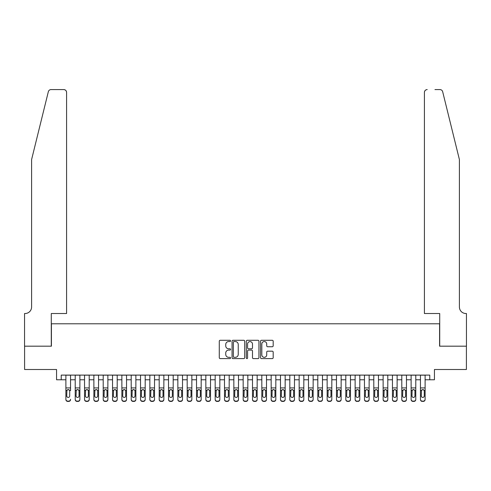 <?xml version="1.0" encoding="UTF-8"?>
<svg xmlns="http://www.w3.org/2000/svg" width="491" height="491" viewBox="0 0 491 491"><rect width="100%" height="100%" fill="white"/><g stroke="black" fill="none" stroke-linecap="round" stroke-linejoin="round"><path stroke-width="0.74" d="M230.574 340.926A0.638 0.638 0 0 0 229.929 340.288L220.201 340.288A0.914 0.914 0 0 0 219.281 341.202L219.281 357.687A0.914 0.914 0 0 0 220.201 358.602L229.929 358.602A0.638 0.638 0 0 0 230.574 357.964A0.638 0.638 0 0 0 229.929 357.319L228.671 357.319A2.934 2.934 0 0 1 225.737 354.392L225.737 353.017A2.934 2.934 0 0 1 228.671 350.083L229.929 350.083A0.638 0.638 0 0 0 230.574 349.445A0.638 0.638 0 0 0 229.929 348.8L228.671 348.8A2.934 2.934 0 0 1 225.737 345.873L225.737 344.498A2.934 2.934 0 0 1 228.671 341.564L229.929 341.564A0.638 0.638 0 0 0 230.574 340.926M272.266 346.744A0.914 0.914 0 0 0 273.18 345.824L273.18 341.202A0.914 0.914 0 0 0 272.266 340.288L261.457 340.288A0.914 0.914 0 0 0 260.543 341.202L260.543 357.687A0.914 0.914 0 0 0 261.457 358.602L272.266 358.602A0.914 0.914 0 0 0 273.18 357.687L273.18 352.102A0.914 0.914 0 0 0 272.266 351.182L267.644 351.182A0.914 0.914 0 0 0 266.723 352.102L266.723 354.87A2.449 2.449 0 0 1 264.275 357.319A2.449 2.449 0 0 1 261.826 354.87L261.826 344.019A2.449 2.449 0 0 1 264.275 341.564A2.449 2.449 0 0 1 266.723 344.019L266.723 345.824A0.914 0.914 0 0 0 267.644 346.744L272.266 346.744M61.222 379.77L61.222 375.106L429.778 375.106L429.778 379.77L434.443 379.77L434.443 369.502L466.401 369.502L466.401 346.18L439.58 346.18L439.58 323.784L51.42 323.784L51.42 346.18L24.599 346.18L24.599 369.502L56.557 369.502L56.557 379.77L65.886 379.77M244.696 341.202A0.914 0.914 0 0 0 243.781 340.288L232.973 340.288A0.914 0.914 0 0 0 232.059 341.202L232.059 357.687A0.914 0.914 0 0 0 232.973 358.602L243.781 358.602A0.914 0.914 0 0 0 244.696 357.687L244.696 341.202M247.219 340.288L258.027 340.288A0.914 0.914 0 0 1 258.941 341.202L258.941 357.687A0.914 0.914 0 0 1 258.027 358.602L253.399 358.602A0.914 0.914 0 0 1 252.484 357.687L252.484 350.997A0.914 0.914 0 0 0 251.57 350.083L248.501 350.083A0.914 0.914 0 0 0 247.581 350.997L247.581 357.964A0.638 0.638 0 0 1 246.942 358.602A0.638 0.638 0 0 1 246.304 357.964L246.304 341.202A0.914 0.914 0 0 1 247.219 340.288M70.551 379.77L75.215 379.77M79.88 379.77L84.544 379.77M89.209 379.77L93.879 379.77M98.544 379.77L103.208 379.77M107.873 379.77L112.537 379.77M117.202 379.77L121.866 379.77M126.537 379.77L131.201 379.77M135.866 379.77L140.53 379.77M145.195 379.77L149.859 379.77M154.524 379.77L159.194 379.77M163.859 379.77L168.523 379.77M173.188 379.77L177.852 379.77M182.517 379.77L187.181 379.77M191.846 379.77L196.517 379.77M201.181 379.77L205.846 379.77M210.51 379.77L215.175 379.77M219.839 379.77L224.504 379.77M229.174 379.77L233.839 379.77M238.503 379.77L243.168 379.77M247.832 379.77L252.497 379.77M257.161 379.77L261.826 379.77M266.496 379.77L271.161 379.77M275.825 379.77L280.49 379.77M285.154 379.77L289.819 379.77M294.483 379.77L299.154 379.77M303.819 379.77L308.483 379.77M313.148 379.77L317.812 379.77M322.477 379.77L327.141 379.77M331.812 379.77L336.476 379.77M341.141 379.77L345.805 379.77M350.47 379.77L355.134 379.77M359.799 379.77L364.463 379.77M369.134 379.77L373.798 379.77M378.463 379.77L383.127 379.77M387.792 379.77L392.456 379.77M397.121 379.77L401.791 379.77M406.456 379.77L411.12 379.77M415.785 379.77L420.449 379.77M425.114 379.77L429.778 379.77M233.98 341.564A0.638 0.638 0 0 0 233.342 342.209L233.342 356.681A0.638 0.638 0 0 0 233.98 357.319L235.312 357.319A2.934 2.934 0 0 0 238.239 354.392L238.239 344.498A2.934 2.934 0 0 0 235.312 341.564L233.98 341.564M252.484 344.062A2.449 2.449 0 0 0 250.036 341.613A2.449 2.449 0 0 0 247.581 344.062L247.581 347.886A0.914 0.914 0 0 0 248.501 348.8L251.57 348.8A0.914 0.914 0 0 0 252.484 347.886L252.484 344.062M65.886 390.627L65.886 399.269A1.866 1.854 -0 0 0 67.752 401.122L68.685 401.122A1.866 1.854 -0 0 0 70.551 399.269L70.551 399.564A1.866 1.854 180 0 1 68.685 401.417L68.685 401.122M70.551 390.627L70.551 375.106M69.71 395.936L69.71 391.026L69.71 395.936A1.491 1.479 180 0 1 68.218 397.422A1.491 1.479 180 0 0 69.71 395.936M66.727 396.231L66.727 395.936A1.491 1.479 180 0 0 68.218 397.422M67.439 389.744L66.727 390.91M68.998 389.744L68.218 389.523L69.544 390.339L69.71 391.026M65.886 375.106L65.886 399.564A1.866 1.854 180 0 0 67.752 401.417L68.685 401.417M65.886 390.339L66.893 390.339L66.727 395.936M66.893 390.339L68.218 389.523M48.333 91.713C49.045 90.178 49.045 90.178 48.333 91.713L31.596 159.563L31.596 306.992A6.53 6.53 0 0 1 25.066 313.522L24.55 313.522L24.55 346.18L51.285 346.18L51.285 313.522L66.586 313.522L66.586 92.382A2.799 2.799 0 0 0 63.787 89.583L51.052 89.583A2.799 2.799 0 0 0 48.333 91.713M56.042 89.583L63.787 89.583C65.475 89.761 66.408 90.694 66.586 92.382L66.586 313.522M31.596 306.992A6.53 6.53 0 0 1 25.066 313.522M454.273 138.763L442.667 91.713C441.955 90.178 441.955 90.178 442.667 91.713C441.955 90.178 441.955 90.178 442.667 91.713L459.404 159.563L459.404 306.992A6.53 6.53 0 0 0 465.934 313.522L466.45 313.522L466.45 346.18L439.715 346.18L439.715 313.522L424.414 313.522L424.414 92.382L424.414 313.522M434.958 89.583L439.948 89.583A2.799 2.799 0 0 1 442.667 91.713M427.213 89.583A2.799 2.799 0 0 0 424.414 92.382C424.592 90.694 425.525 89.761 427.213 89.583M459.404 306.992A6.53 6.53 0 0 0 465.934 313.522M75.215 390.627L75.215 399.269A1.866 1.854 0 0 0 77.081 401.122L78.014 401.122A1.866 1.854 0 0 0 79.88 399.269L79.88 399.564A1.866 1.854 180 0 1 78.014 401.417L78.014 401.122M79.039 395.936L79.039 391.026L79.039 395.936A1.491 1.479 180 0 1 77.547 397.422A1.491 1.479 180 0 0 79.039 395.936M76.056 396.231L76.056 395.936A1.491 1.479 180 0 0 77.547 397.422M76.768 389.744L76.056 390.91M78.327 389.744L77.547 389.523L78.873 390.339L79.039 391.026M84.544 390.627L84.544 399.269A1.866 1.854 0 0 0 86.41 401.122L87.343 401.122A1.866 1.854 0 0 0 89.209 399.269L89.209 399.564A1.866 1.854 180 0 1 87.343 401.417L87.343 401.122M88.374 395.936L88.374 391.026L88.374 395.936A1.491 1.479 180 0 1 86.876 397.422A1.491 1.479 180 0 0 88.374 395.936M85.385 396.231L85.385 395.936A1.491 1.479 180 0 0 86.876 397.422M86.097 389.744L85.385 390.91M87.656 389.744L86.876 389.523L88.208 390.339L88.374 391.026M93.879 390.627L93.879 399.269A1.866 1.854 0 0 0 95.745 401.122L96.678 401.122A1.866 1.854 0 0 0 98.544 399.269L98.544 399.564A1.866 1.854 180 0 1 96.678 401.417L96.678 401.122M97.703 395.936L97.703 391.026L97.703 395.936A1.491 1.479 180 0 1 96.211 397.422A1.491 1.479 180 0 0 97.703 395.936M94.714 396.231L94.714 395.936A1.491 1.479 180 0 0 96.211 397.422M95.432 389.744L94.714 390.91M96.991 389.744L96.211 389.523L97.537 390.339L97.703 391.026M103.208 390.627L103.208 399.269A1.866 1.854 0 0 0 105.074 401.122L106.007 401.122A1.866 1.854 0 0 0 107.873 399.269L107.873 399.564A1.866 1.854 180 0 1 106.007 401.417L106.007 401.122M107.032 395.936L107.032 391.026L107.032 395.936A1.491 1.479 180 0 1 105.54 397.422A1.491 1.479 180 0 0 107.032 395.936M104.049 396.231L104.049 395.936A1.491 1.479 180 0 0 105.54 397.422M104.761 389.744L104.049 390.91M106.32 389.744L105.54 389.523L106.866 390.339L107.032 391.026M79.88 375.106L79.88 399.564M75.215 375.106L75.215 399.564A1.866 1.854 180 0 0 77.081 401.417L78.014 401.417M75.215 390.339L76.222 390.339L76.056 395.936M76.222 390.339L77.547 389.523M89.209 375.106L89.209 399.564M84.544 375.106L84.544 399.564A1.866 1.854 180 0 0 86.41 401.417L87.343 401.417M84.544 390.339L85.551 390.339L85.385 395.936M85.551 390.339L86.876 389.523M98.544 375.106L98.544 399.564M93.879 375.106L93.879 399.564A1.866 1.854 180 0 0 95.745 401.417L96.678 401.417M93.879 390.339L94.88 390.339L94.714 395.936M94.88 390.339L96.211 389.523M107.873 375.106L107.873 399.564M103.208 375.106L103.208 399.564A1.866 1.854 180 0 0 105.074 401.417L106.007 401.417M103.208 390.339L104.215 390.339L104.049 395.936M104.215 390.339L105.54 389.523M112.537 390.627L112.537 399.269A1.866 1.854 0 0 0 114.403 401.122L115.336 401.122A1.866 1.854 0 0 0 117.202 399.269L117.202 399.564A1.866 1.854 180 0 1 115.336 401.417L115.336 401.122M116.361 395.936L116.361 391.026L116.361 395.936A1.491 1.479 180 0 1 114.869 397.422A1.491 1.479 180 0 0 116.361 395.936M113.378 396.231L113.378 395.936A1.491 1.479 180 0 0 114.869 397.422M114.09 389.744L113.378 390.91M115.649 389.744L114.869 389.523L116.201 390.339L116.361 391.026M117.202 375.106L117.202 399.564M112.537 375.106L112.537 399.564A1.866 1.854 180 0 0 114.403 401.417L115.336 401.417M112.537 390.339L113.544 390.339L113.378 395.936M113.544 390.339L114.869 389.523M121.866 390.627L121.866 399.269A1.866 1.854 0 0 0 123.732 401.122L124.671 401.122A1.866 1.854 0 0 0 126.537 399.269L126.537 399.564A1.866 1.854 180 0 1 124.671 401.417L124.671 401.122M125.696 395.936L125.696 391.026L125.696 395.936A1.491 1.479 180 0 1 124.198 397.422A1.491 1.479 180 0 0 125.696 395.936M122.707 396.231L122.707 395.936A1.491 1.479 180 0 0 124.198 397.422M123.425 389.744L122.707 390.91M124.978 389.744L124.198 389.523L125.53 390.339L125.696 391.026M126.537 375.106L126.537 399.564M121.866 375.106L121.866 399.564A1.866 1.854 180 0 0 123.732 401.417L124.671 401.417M121.866 390.339L122.873 390.339L122.707 395.936M122.873 390.339L124.198 389.523M131.201 390.627L131.201 399.269A1.866 1.854 0 0 0 133.067 401.122L134 401.122A1.866 1.854 0 0 0 135.866 399.269L135.866 399.564A1.866 1.854 180 0 1 134 401.417L134 401.122M135.025 395.936L135.025 391.026L135.025 395.936A1.491 1.479 180 0 1 133.534 397.422A1.491 1.479 180 0 0 135.025 395.936M132.042 396.231L132.042 395.936A1.491 1.479 180 0 0 133.534 397.422M132.754 389.744L132.042 390.91M134.313 389.744L133.534 389.523L134.859 390.339L135.025 391.026M135.866 375.106L135.866 399.564M131.201 375.106L131.201 399.564A1.866 1.854 180 0 0 133.067 401.417L134 401.417M131.201 390.339L132.202 390.339L132.042 395.936M132.202 390.339L133.534 389.523M140.53 390.627L140.53 399.269A1.866 1.854 0 0 0 142.396 401.122L143.329 401.122A1.866 1.854 0 0 0 145.195 399.269L145.195 399.564A1.866 1.854 180 0 1 143.329 401.417L143.329 401.122M144.354 395.936L144.354 391.026L144.354 395.936A1.491 1.479 180 0 1 142.863 397.422A1.491 1.479 180 0 0 144.354 395.936M141.371 396.231L141.371 395.936A1.491 1.479 180 0 0 142.863 397.422M142.083 389.744L141.371 390.91M143.642 389.744L142.863 389.523L144.188 390.339L144.354 391.026M145.195 375.106L145.195 399.564M140.53 375.106L140.53 399.564A1.866 1.854 180 0 0 142.396 401.417L143.329 401.417M140.53 390.339L141.537 390.339L141.371 395.936M141.537 390.339L142.863 389.523M149.859 390.627L149.859 399.269A1.866 1.854 0 0 0 151.725 401.122L152.658 401.122A1.866 1.854 0 0 0 154.524 399.269L154.524 399.564A1.866 1.854 180 0 1 152.658 401.417L152.658 401.122M153.689 395.936L153.689 391.026L153.689 395.936A1.491 1.479 180 0 1 152.192 397.422A1.491 1.479 180 0 0 153.689 395.936M150.7 396.231L150.7 395.936A1.491 1.479 180 0 0 152.192 397.422M151.412 389.744L150.7 390.91M152.971 389.744L152.192 389.523L153.523 390.339L153.689 391.026M154.524 375.106L154.524 399.564M149.859 375.106L149.859 399.564A1.866 1.854 180 0 0 151.725 401.417L152.658 401.417M149.859 390.339L150.866 390.339L150.7 395.936M150.866 390.339L152.192 389.523M159.188 390.627L159.188 399.564M163.018 395.936L163.018 391.026L163.018 395.936A1.491 1.479 180 0 1 161.527 397.422A1.491 1.479 180 0 0 163.018 395.936M160.029 396.231L160.029 395.936A1.491 1.479 180 0 0 161.527 397.422M160.747 389.744L160.029 390.91M162.3 389.744L161.527 389.523L162.852 390.339L163.018 391.026M163.859 375.106L163.859 399.564A1.866 1.854 180 0 1 161.993 401.417L161.993 401.122A1.866 1.854 0 0 0 163.859 399.269L163.859 399.564M159.194 375.106L159.194 399.269A1.866 1.854 0 0 0 161.06 401.122L161.993 401.122M161.06 401.122L161.993 401.417M161.06 401.417A1.866 1.854 180 0 1 159.194 399.564L159.194 399.564M159.194 390.339L160.195 390.339L160.029 395.936M160.195 390.339L161.527 389.523M168.523 390.627L168.523 399.269A1.866 1.854 0 0 0 170.389 401.122L171.322 401.122A1.866 1.854 0 0 0 173.188 399.269L173.188 399.564A1.866 1.854 180 0 1 171.322 401.417L171.322 401.122M172.347 395.936L172.347 391.026L172.347 395.936A1.491 1.479 180 0 1 170.856 397.422A1.491 1.479 180 0 0 172.347 395.936M169.364 396.231L169.364 395.936A1.491 1.479 180 0 0 170.856 397.422M170.076 389.744L169.364 390.91M171.635 389.744L170.856 389.523L172.181 390.339L172.347 391.026M173.188 375.106L173.188 399.564M168.523 375.106L168.523 399.564A1.866 1.854 180 0 0 170.389 401.417L171.322 401.417M168.523 390.339L169.53 390.339L169.364 395.936M169.53 390.339L170.856 389.523M177.852 390.627L177.852 399.269A1.866 1.854 0 0 0 179.718 401.122L180.651 401.122A1.866 1.854 0 0 0 182.517 399.269L182.517 399.564A1.866 1.854 180 0 1 180.651 401.417L180.651 401.122M181.676 395.936L181.676 391.026L181.676 395.936A1.491 1.479 180 0 1 180.185 397.422A1.491 1.479 180 0 0 181.676 395.936M178.693 396.231L178.693 395.936A1.491 1.479 180 0 0 180.185 397.422M179.405 389.744L178.693 390.91M180.964 389.744L180.185 389.523L181.51 390.339L181.676 391.026M182.517 375.106L182.517 399.564M177.852 375.106L177.852 399.564A1.866 1.854 180 0 0 179.718 401.417L180.651 401.417M177.852 390.339L178.859 390.339L178.693 395.936M178.859 390.339L180.185 389.523M187.181 390.627L187.181 399.269A1.866 1.854 0 0 0 189.047 401.122L189.98 401.122A1.866 1.854 0 0 0 191.846 399.269L191.846 399.564A1.866 1.854 180 0 1 189.98 401.417L189.98 401.122M191.011 395.936L191.011 391.026L191.011 395.936A1.491 1.479 180 0 1 189.514 397.422A1.491 1.479 180 0 0 191.011 395.936M188.022 396.231L188.022 395.936A1.491 1.479 180 0 0 189.514 397.422M188.734 389.744L188.022 390.91M190.293 389.744L189.514 389.523L190.846 390.339L191.011 391.026M191.846 375.106L191.846 399.564M187.181 375.106L187.181 399.564A1.866 1.854 180 0 0 189.047 401.417L189.98 401.417M187.181 390.339L188.188 390.339L188.022 395.936M188.188 390.339L189.514 389.523M196.517 390.627L196.517 399.564A1.866 1.854 180 0 0 198.382 401.417L199.315 401.122A1.866 1.854 0 0 0 201.181 399.269L201.181 399.564A1.866 1.854 180 0 1 199.315 401.417M200.34 395.936L200.34 391.026L200.34 395.936A1.491 1.479 180 0 1 198.849 397.422A1.491 1.479 180 0 0 200.34 395.936M197.351 396.231L197.351 395.936A1.491 1.479 180 0 0 198.849 397.422M198.069 389.744L197.351 390.91M199.628 389.744L198.849 389.523L200.175 390.339L200.34 391.026M201.181 375.106L201.181 399.564M196.517 375.106L196.517 399.269A1.866 1.854 0 0 0 198.382 401.122L199.315 401.122M198.382 401.122L198.382 401.417A1.866 1.854 180 0 1 196.517 399.564L196.517 399.564M196.517 390.339L197.517 390.339L197.351 395.936M197.517 390.339L198.849 389.523M205.846 390.627L205.846 399.269A1.866 1.854 0 0 0 207.711 401.122L208.644 401.122A1.866 1.854 0 0 0 210.51 399.269L210.51 399.564A1.866 1.854 180 0 1 208.644 401.417L208.644 401.122M209.669 395.936L209.669 391.026L209.669 395.936A1.491 1.479 180 0 1 208.178 397.422A1.491 1.479 180 0 0 209.669 395.936M206.686 396.231L206.686 395.936A1.491 1.479 180 0 0 208.178 397.422M207.398 389.744L206.686 390.91M208.957 389.744L208.178 389.523L209.504 390.339L209.669 391.026M210.51 375.106L210.51 399.564M205.846 375.106L205.846 399.564A1.866 1.854 180 0 0 207.711 401.417L208.644 401.417M205.846 390.339L206.852 390.339L206.686 395.936M206.852 390.339L208.178 389.523M215.175 390.627L215.175 399.269A1.866 1.854 0 0 0 217.04 401.122L217.973 401.122A1.866 1.854 0 0 0 219.839 399.269L219.839 399.564A1.866 1.854 180 0 1 217.973 401.417L217.973 401.122M218.998 395.936L218.998 391.026L218.998 395.936A1.491 1.479 180 0 1 217.507 397.422A1.491 1.479 180 0 0 218.998 395.936M216.015 396.231L216.015 395.936A1.491 1.479 180 0 0 217.507 397.422M216.727 389.744L216.015 390.91M218.286 389.744L217.507 389.523L218.839 390.339L218.998 391.026M219.839 375.106L219.839 399.564M215.175 375.106L215.175 399.564A1.866 1.854 180 0 0 217.04 401.417L217.973 401.417M215.175 390.339L216.181 390.339L216.015 395.936M216.181 390.339L217.507 389.523M224.504 390.627L224.504 399.269A1.866 1.854 0 0 0 226.369 401.122L227.302 401.122A1.866 1.854 0 0 0 229.174 399.269L229.174 399.564A1.866 1.854 180 0 1 227.302 401.417L227.302 401.122M228.333 395.936L228.333 391.026L228.333 395.936A1.491 1.479 180 0 1 226.836 397.422A1.491 1.479 180 0 0 228.333 395.936M225.344 396.231L225.344 395.936A1.491 1.479 180 0 0 226.836 397.422M226.063 389.744L225.344 390.91M227.615 389.744L226.836 389.523L228.168 390.339L228.333 391.026M229.174 375.106L229.174 399.564M224.504 375.106L224.504 399.564A1.866 1.854 180 0 0 226.369 401.417L227.302 401.417M224.504 390.339L225.51 390.339L225.344 395.936M225.51 390.339L226.836 389.523M233.839 390.627L233.839 399.269A1.866 1.854 0 0 0 235.705 401.122L236.637 401.122A1.866 1.854 0 0 0 238.503 399.269L238.503 399.564A1.866 1.854 180 0 1 236.637 401.417L236.637 401.122M237.662 395.936L237.662 391.026L237.662 395.936A1.491 1.479 180 0 1 236.171 397.422A1.491 1.479 180 0 0 237.662 395.936M234.673 396.231L234.673 395.936A1.491 1.479 180 0 0 236.171 397.422M235.392 389.744L234.673 390.91M236.95 389.744L236.171 389.523L237.497 390.339L237.662 391.026M238.503 375.106L238.503 399.564M233.839 375.106L233.839 399.564A1.866 1.854 180 0 0 235.705 401.417L236.637 401.417M233.839 390.339L234.839 390.339L234.673 395.936M234.839 390.339L236.171 389.523M243.168 390.627L243.168 399.269A1.866 1.854 0 0 0 245.034 401.122L245.966 401.122A1.866 1.854 0 0 0 247.832 399.269L247.832 399.564A1.866 1.854 180 0 1 245.966 401.417L245.966 401.122M246.991 395.936L246.991 391.026L246.991 395.936A1.491 1.479 180 0 1 245.5 397.422A1.491 1.479 180 0 0 246.991 395.936M244.009 396.231L244.009 395.936A1.491 1.479 180 0 0 245.5 397.422M244.721 389.744L244.009 390.91M246.279 389.744L245.5 389.523L246.826 390.339L246.991 391.026M247.832 375.106L247.832 399.564M243.168 375.106L243.168 399.564A1.866 1.854 180 0 0 245.034 401.417L245.966 401.417M243.168 390.339L244.174 390.339L244.009 395.936M244.174 390.339L245.5 389.523M252.497 390.627L252.497 399.269A1.866 1.854 0 0 0 254.363 401.122L255.295 401.122A1.866 1.854 0 0 0 257.161 399.269L257.161 399.564A1.866 1.854 180 0 1 255.295 401.417L255.295 401.122M256.327 395.936L256.327 391.026L256.327 395.936A1.491 1.479 180 0 1 254.829 397.422A1.491 1.479 180 0 0 256.327 395.936M253.338 396.231L253.338 395.936A1.491 1.479 180 0 0 254.829 397.422M254.05 389.744L253.338 390.91M255.608 389.744L254.829 389.523L256.161 390.339L256.327 391.026M257.161 375.106L257.161 399.564M252.497 375.106L252.497 399.564A1.866 1.854 180 0 0 254.363 401.417L255.295 401.417M252.497 390.339L253.503 390.339L253.338 395.936M253.503 390.339L254.829 389.523M261.826 390.627L261.826 399.269A1.866 1.854 0 0 0 263.698 401.122L264.631 401.122A1.866 1.854 0 0 0 266.496 399.269L266.496 399.564A1.866 1.854 180 0 1 264.631 401.417L264.631 401.122M265.656 395.936L265.656 391.026L265.656 395.936A1.491 1.479 180 0 1 264.164 397.422A1.491 1.479 180 0 0 265.656 395.936M262.667 396.231L262.667 395.936A1.491 1.479 180 0 0 264.164 397.422M263.385 389.744L262.667 390.91M264.937 389.744L264.164 389.523L265.49 390.339L265.656 391.026M266.496 375.106L266.496 399.564M261.826 375.106L261.826 399.564A1.866 1.854 180 0 0 263.698 401.417L264.631 401.417M261.826 390.339L262.832 390.339L262.667 395.936M262.832 390.339L264.164 389.523M271.161 390.627L271.161 399.269A1.866 1.854 0 0 0 273.027 401.122L273.96 401.122A1.866 1.854 0 0 0 275.825 399.269L275.825 399.564A1.866 1.854 180 0 1 273.96 401.417L273.96 401.122M274.985 395.936L274.985 391.026L274.985 395.936A1.491 1.479 180 0 1 273.493 397.422A1.491 1.479 180 0 0 274.985 395.936M272.002 396.231L272.002 395.936A1.491 1.479 180 0 0 273.493 397.422M272.714 389.744L272.002 390.91M274.273 389.744L273.493 389.523L274.819 390.339L274.985 391.026M275.825 375.106L275.825 399.564M271.161 375.106L271.161 399.564A1.866 1.854 180 0 0 273.027 401.417L273.96 401.417M271.161 390.339L272.161 390.339L272.002 395.936M272.161 390.339L273.493 389.523M280.49 390.627L280.49 399.269A1.866 1.854 0 0 0 282.356 401.122L283.289 401.122A1.866 1.854 0 0 0 285.154 399.269L285.154 399.564A1.866 1.854 180 0 1 283.289 401.417L283.289 401.122M284.314 395.936L284.314 391.026L284.314 395.936A1.491 1.479 180 0 1 282.822 397.422A1.491 1.479 180 0 0 284.314 395.936M281.331 396.231L281.331 395.936A1.491 1.479 180 0 0 282.822 397.422M282.043 389.744L281.331 390.91M283.602 389.744L282.822 389.523L284.148 390.339L284.314 391.026M285.154 375.106L285.154 399.564M280.49 375.106L280.49 399.564A1.866 1.854 180 0 0 282.356 401.417L283.289 401.417M280.49 390.339L281.496 390.339L281.331 395.936M281.496 390.339L282.822 389.523M289.819 390.627L289.819 399.269A1.866 1.854 0 0 0 291.685 401.122L292.618 401.122A1.866 1.854 0 0 0 294.483 399.269L294.483 399.564A1.866 1.854 180 0 1 292.618 401.417L292.618 401.122M293.649 395.936L293.649 391.026L293.649 395.936A1.491 1.479 180 0 1 292.151 397.422A1.491 1.479 180 0 0 293.649 395.936M290.66 396.231L290.66 395.936A1.491 1.479 180 0 0 292.151 397.422M291.372 389.744L290.66 390.91M292.931 389.744L292.151 389.523L293.483 390.339L293.649 391.026M294.483 375.106L294.483 399.564M289.819 375.106L289.819 399.564A1.866 1.854 180 0 0 291.685 401.417L292.618 401.417M289.819 390.339L290.825 390.339L290.66 395.936M290.825 390.339L292.151 389.523M299.154 390.627L299.154 399.269A1.866 1.854 0 0 0 301.02 401.122L301.953 401.122A1.866 1.854 0 0 0 303.819 399.269L303.819 399.564A1.866 1.854 180 0 1 301.953 401.417L301.953 401.122M302.978 395.936L302.978 391.026L302.978 395.936A1.491 1.479 180 0 1 301.486 397.422A1.491 1.479 180 0 0 302.978 395.936M299.989 396.231L299.989 395.936A1.491 1.479 180 0 0 301.486 397.422M300.707 389.744L299.989 390.91M302.266 389.744L301.486 389.523L302.812 390.339L302.978 391.026M308.483 390.627L308.483 399.564A1.866 1.854 180 0 0 310.349 401.417L311.282 401.122A1.866 1.854 0 0 0 313.148 399.269L313.148 399.564A1.866 1.854 180 0 1 311.282 401.417M312.307 395.936L312.307 391.026L312.307 395.936A1.491 1.479 180 0 1 310.815 397.422A1.491 1.479 180 0 0 312.307 395.936M309.324 396.231L309.324 395.936A1.491 1.479 180 0 0 310.815 397.422M310.036 389.744L309.324 390.91M311.595 389.744L310.815 389.523L312.141 390.339L312.307 391.026M317.812 390.627L317.812 399.564A1.866 1.854 180 0 0 319.678 401.417L320.611 401.122A1.866 1.854 0 0 0 322.477 399.269L322.477 399.564A1.866 1.854 180 0 1 320.611 401.417M321.636 395.936L321.636 391.026L321.636 395.936A1.491 1.479 180 0 1 320.144 397.422A1.491 1.479 180 0 0 321.636 395.936M318.653 396.231L318.653 395.936A1.491 1.479 180 0 0 320.144 397.422M319.365 389.744L318.653 390.91M320.924 389.744L320.144 389.523L321.47 390.339L321.636 391.026M303.819 375.106L303.819 399.564M299.154 375.106L299.154 399.564A1.866 1.854 180 0 0 301.02 401.417L301.953 401.417M299.154 390.339L300.154 390.339L299.989 395.936M300.154 390.339L301.486 389.523M313.148 375.106L313.148 399.564M308.483 375.106L308.483 399.269A1.866 1.854 0 0 0 310.349 401.122L311.282 401.122M310.349 401.122L310.349 401.417A1.866 1.854 180 0 1 308.483 399.564L308.483 399.564M308.483 390.339L309.49 390.339L309.324 395.936M309.49 390.339L310.815 389.523M322.477 375.106L322.477 399.564M317.812 375.106L317.812 399.269A1.866 1.854 0 0 0 319.678 401.122L320.611 401.122M319.678 401.122L319.678 401.417A1.866 1.854 180 0 1 317.812 399.564L317.812 399.564M317.812 390.339L318.819 390.339L318.653 395.936M318.819 390.339L320.144 389.523M327.141 390.627L327.141 399.269A1.866 1.854 0 0 0 329.007 401.122L329.94 401.122A1.866 1.854 0 0 0 331.812 399.269L331.812 399.564A1.866 1.854 180 0 1 329.94 401.417L329.94 401.122M330.971 395.936L330.971 391.026L330.971 395.936A1.491 1.479 180 0 1 329.473 397.422A1.491 1.479 180 0 0 330.971 395.936M327.982 396.231L327.982 395.936A1.491 1.479 180 0 0 329.473 397.422M328.7 389.744L327.982 390.91M330.253 389.744L329.473 389.523L330.805 390.339L330.971 391.026M331.812 375.106L331.812 399.564M327.141 375.106L327.141 399.564A1.866 1.854 180 0 0 329.007 401.417L329.94 401.417M327.141 390.339L328.148 390.339L327.982 395.936M328.148 390.339L329.473 389.523M336.476 390.627L336.476 399.269A1.866 1.854 0 0 0 338.342 401.122L339.275 401.122A1.866 1.854 0 0 0 341.141 399.269L341.141 399.564A1.866 1.854 180 0 1 339.275 401.417L339.275 401.122M340.3 395.936L340.3 391.026L340.3 395.936A1.491 1.479 180 0 1 338.808 397.422A1.491 1.479 180 0 0 340.3 395.936M337.311 396.231L337.311 395.936A1.491 1.479 180 0 0 338.808 397.422M338.029 389.744L337.311 390.91M339.588 389.744L338.808 389.523L340.134 390.339L340.3 391.026M341.141 375.106L341.141 399.564M336.476 375.106L336.476 399.564A1.866 1.854 180 0 0 338.342 401.417L339.275 401.417M336.476 390.339L337.477 390.339L337.311 395.936M337.477 390.339L338.808 389.523M345.805 390.627L345.805 399.269A1.866 1.854 0 0 0 347.671 401.122L348.604 401.122A1.866 1.854 0 0 0 350.47 399.269L350.47 399.564A1.866 1.854 180 0 1 348.604 401.417L348.604 401.122M349.629 395.936L349.629 391.026L349.629 395.936A1.491 1.479 180 0 1 348.137 397.422A1.491 1.479 180 0 0 349.629 395.936M346.646 396.231L346.646 395.936A1.491 1.479 180 0 0 348.137 397.422M347.358 389.744L346.646 390.91M348.917 389.744L348.137 389.523L349.463 390.339L349.629 391.026M350.47 375.106L350.47 399.564M345.805 375.106L345.805 399.564A1.866 1.854 180 0 0 347.671 401.417L348.604 401.417M345.805 390.339L346.812 390.339L346.646 395.936M346.812 390.339L348.137 389.523M355.134 390.627L355.134 399.564A1.866 1.854 180 0 0 357 401.417L357.933 401.122A1.866 1.854 0 0 0 359.799 399.269L359.799 399.564A1.866 1.854 180 0 1 357.933 401.417M358.958 395.936L358.958 391.026L358.958 395.936A1.491 1.479 180 0 1 357.466 397.422A1.491 1.479 180 0 0 358.958 395.936M355.975 396.231L355.975 395.936A1.491 1.479 180 0 0 357.466 397.422M356.687 389.744L355.975 390.91M358.246 389.744L357.466 389.523L358.798 390.339L358.958 391.026M359.799 375.106L359.799 399.564M355.134 375.106L355.134 399.269A1.866 1.854 0 0 0 357 401.122L357.933 401.122M357 401.122L357 401.417A1.866 1.854 180 0 1 355.134 399.564L355.134 399.564M355.134 390.339L356.141 390.339L355.975 395.936M356.141 390.339L357.466 389.523M364.463 390.627L364.463 399.564A1.866 1.854 180 0 0 366.329 401.417M368.293 395.936L368.293 391.026L368.293 395.936A1.491 1.479 180 0 1 366.802 397.422A1.491 1.479 180 0 0 368.293 395.936M365.304 396.231L365.304 395.936A1.491 1.479 180 0 0 366.802 397.422M366.022 389.744L365.304 390.91M367.575 389.744L366.802 389.523L368.127 390.339L368.293 391.026M369.134 375.106L369.134 399.564A1.866 1.854 180 0 1 367.268 401.417L367.268 401.122A1.866 1.854 0 0 0 369.134 399.269L369.134 399.564M364.463 375.106L364.463 399.269A1.866 1.854 0 0 0 366.335 401.122L367.268 401.122M366.335 401.122L367.268 401.417M366.335 401.417A1.866 1.854 180 0 1 364.463 399.564L364.463 399.564M364.463 390.339L365.47 390.339L365.304 395.936M365.47 390.339L366.802 389.523M373.798 390.627L373.798 399.564A1.866 1.854 180 0 0 375.664 401.417L376.597 401.122A1.866 1.854 0 0 0 378.463 399.269L378.463 399.564A1.866 1.854 180 0 1 376.597 401.417M377.622 395.936L377.622 391.026L377.622 395.936A1.491 1.479 180 0 1 376.131 397.422A1.491 1.479 180 0 0 377.622 395.936M374.639 396.231L374.639 395.936A1.491 1.479 180 0 0 376.131 397.422M375.351 389.744L374.639 390.91M376.91 389.744L376.131 389.523L377.456 390.339L377.622 391.026M378.463 375.106L378.463 399.564M373.798 375.106L373.798 399.269A1.866 1.854 0 0 0 375.664 401.122L376.597 401.122M375.664 401.122L375.664 401.417A1.866 1.854 180 0 1 373.798 399.564L373.798 399.564M373.798 390.339L374.799 390.339L374.639 395.936M374.799 390.339L376.131 389.523M383.127 390.627L383.127 399.564A1.866 1.854 180 0 0 384.993 401.417L385.926 401.122A1.866 1.854 0 0 0 387.792 399.269L387.792 399.564A1.866 1.854 180 0 1 385.926 401.417M386.951 395.936L386.951 391.026L386.951 395.936A1.491 1.479 180 0 1 385.46 397.422A1.491 1.479 180 0 0 386.951 395.936M383.968 396.231L383.968 395.936A1.491 1.479 180 0 0 385.46 397.422M384.68 389.744L383.968 390.91M386.239 389.744L385.46 389.523L386.785 390.339L386.951 391.026M387.792 375.106L387.792 399.564M383.127 375.106L383.127 399.269A1.866 1.854 0 0 0 384.993 401.122L385.926 401.122M384.993 401.122L384.993 401.417A1.866 1.854 180 0 1 383.127 399.564L383.127 399.564M383.127 390.339L384.134 390.339L383.968 395.936M384.134 390.339L385.46 389.523M392.456 390.627L392.456 399.269A1.866 1.854 0 0 0 394.322 401.122L395.255 401.122A1.866 1.854 0 0 0 397.121 399.269L397.121 399.564A1.866 1.854 180 0 1 395.255 401.417L395.255 401.122M396.286 395.936L396.286 391.026L396.286 395.936A1.491 1.479 180 0 1 394.789 397.422A1.491 1.479 180 0 0 396.286 395.936M393.297 396.231L393.297 395.936A1.491 1.479 180 0 0 394.789 397.422M394.009 389.744L393.297 390.91M395.568 389.744L394.789 389.523L396.12 390.339L396.286 391.026M397.121 375.106L397.121 399.564M392.456 375.106L392.456 399.564A1.866 1.854 180 0 0 394.322 401.417L395.255 401.417M392.456 390.339L393.463 390.339L393.297 395.936M393.463 390.339L394.789 389.523M401.791 390.627L401.791 399.269A1.866 1.854 0 0 0 403.657 401.122L404.59 401.122A1.866 1.854 0 0 0 406.456 399.269L406.456 399.564A1.866 1.854 180 0 1 404.59 401.417L404.59 401.122M405.615 395.936L405.615 391.026L405.615 395.936A1.491 1.479 180 0 1 404.124 397.422A1.491 1.479 180 0 0 405.615 395.936M402.626 396.231L402.626 395.936A1.491 1.479 180 0 0 404.124 397.422M403.344 389.744L402.626 390.91M404.903 389.744L404.124 389.523L405.449 390.339L405.615 391.026M406.456 375.106L406.456 399.564M401.791 375.106L401.791 399.564A1.866 1.854 180 0 0 403.657 401.417L404.59 401.417M401.791 390.339L402.792 390.339L402.626 395.936M402.792 390.339L404.124 389.523M411.12 390.627L411.12 399.269A1.866 1.854 0 0 0 412.986 401.122L413.919 401.122A1.866 1.854 0 0 0 415.785 399.269L415.785 399.564A1.866 1.854 180 0 1 413.919 401.417L413.919 401.122M414.944 395.936L414.944 391.026L414.944 395.936A1.491 1.479 180 0 1 413.453 397.422A1.491 1.479 180 0 0 414.944 395.936M411.961 396.231L411.961 395.936A1.491 1.479 180 0 0 413.453 397.422M412.673 389.744L411.961 390.91M414.232 389.744L413.453 389.523L414.778 390.339L414.944 391.026M415.785 375.106L415.785 399.564M411.12 375.106L411.12 399.564A1.866 1.854 180 0 0 412.986 401.417L413.919 401.417M411.12 390.339L412.127 390.339L411.961 395.936M412.127 390.339L413.453 389.523M420.449 390.627L420.449 399.564A1.866 1.854 180 0 0 422.315 401.417L423.248 401.122A1.866 1.854 0 0 0 425.114 399.269L425.114 399.564A1.866 1.854 180 0 1 423.248 401.417M424.273 395.936L424.273 391.026L424.273 395.936A1.491 1.479 180 0 1 422.782 397.422A1.491 1.479 180 0 0 424.273 395.936M421.29 396.231L421.29 395.936A1.491 1.479 180 0 0 422.782 397.422M422.002 389.744L421.29 390.91M423.561 389.744L422.782 389.523L424.107 390.339L424.273 391.026M425.114 375.106L425.114 399.564M420.449 375.106L420.449 399.269A1.866 1.854 0 0 0 422.315 401.122L423.248 401.122M422.315 401.122L422.315 401.417A1.866 1.854 180 0 1 420.449 399.564L420.449 399.564M420.449 390.339L421.456 390.339L421.29 395.936M421.456 390.339L422.782 389.523M69.544 390.339L70.551 390.339M65.886 387.927L70.551 387.927M65.886 375.167L70.551 375.167M78.873 390.339L79.88 390.339M75.215 387.927L79.88 387.927M75.215 375.167L79.88 375.167M88.208 390.339L89.209 390.339M84.544 387.927L89.209 387.927M84.544 375.167L89.209 375.167M97.537 390.339L98.544 390.339M93.879 387.927L98.544 387.927M93.879 375.167L98.544 375.167M106.866 390.339L107.873 390.339M103.208 387.927L107.873 387.927M103.208 375.167L107.873 375.167M116.201 390.339L117.202 390.339M112.537 387.927L117.202 387.927M112.537 375.167L117.202 375.167M125.53 390.339L126.537 390.339M121.866 387.927L126.537 387.927M121.866 375.167L126.537 375.167M134.859 390.339L135.866 390.339M131.201 387.927L135.866 387.927M131.201 375.167L135.866 375.167M144.188 390.339L145.195 390.339M140.53 387.927L145.195 387.927M140.53 375.167L145.195 375.167M153.523 390.339L154.524 390.339M149.859 387.927L154.524 387.927M149.859 375.167L154.524 375.167M162.852 390.339L163.859 390.339M159.194 387.927L163.859 387.927M159.194 375.167L163.859 375.167M172.181 390.339L173.188 390.339M168.523 387.927L173.188 387.927M168.523 375.167L173.188 375.167M181.51 390.339L182.517 390.339M177.852 387.927L182.517 387.927M177.852 375.167L182.517 375.167M190.846 390.339L191.846 390.339M187.181 387.927L191.846 387.927M187.181 375.167L191.846 375.167M200.175 390.339L201.181 390.339M196.517 387.927L201.181 387.927M196.517 375.167L201.181 375.167M209.504 390.339L210.51 390.339M205.846 387.927L210.51 387.927M205.846 375.167L210.51 375.167M218.839 390.339L219.839 390.339M215.175 387.927L219.839 387.927M215.175 375.167L219.839 375.167M228.168 390.339L229.174 390.339M224.504 387.927L229.174 387.927M224.504 375.167L229.174 375.167M237.497 390.339L238.503 390.339M233.839 387.927L238.503 387.927M233.839 375.167L238.503 375.167M246.826 390.339L247.832 390.339M243.168 387.927L247.832 387.927M243.168 375.167L247.832 375.167M256.161 390.339L257.161 390.339M252.497 387.927L257.161 387.927M252.497 375.167L257.161 375.167M265.49 390.339L266.496 390.339M261.826 387.927L266.496 387.927M261.826 375.167L266.496 375.167M274.819 390.339L275.825 390.339M271.161 387.927L275.825 387.927M271.161 375.167L275.825 375.167M284.148 390.339L285.154 390.339M280.49 387.927L285.154 387.927M280.49 375.167L285.154 375.167M293.483 390.339L294.483 390.339M289.819 387.927L294.483 387.927M289.819 375.167L294.483 375.167M302.812 390.339L303.819 390.339M299.154 387.927L303.819 387.927M299.154 375.167L303.819 375.167M312.141 390.339L313.148 390.339M308.483 387.927L313.148 387.927M308.483 375.167L313.148 375.167M321.47 390.339L322.477 390.339M317.812 387.927L322.477 387.927M317.812 375.167L322.477 375.167M330.805 390.339L331.812 390.339M327.141 387.927L331.812 387.927M327.141 375.167L331.812 375.167M340.134 390.339L341.141 390.339M336.476 387.927L341.141 387.927M336.476 375.167L341.141 375.167M349.463 390.339L350.47 390.339M345.805 387.927L350.47 387.927M345.805 375.167L350.47 375.167M358.798 390.339L359.799 390.339M355.134 387.927L359.799 387.927M355.134 375.167L359.799 375.167M368.127 390.339L369.134 390.339M364.463 387.927L369.134 387.927M364.463 375.167L369.134 375.167M377.456 390.339L378.463 390.339M373.798 387.927L378.463 387.927M373.798 375.167L378.463 375.167M386.785 390.339L387.792 390.339M383.127 387.927L387.792 387.927M383.127 375.167L387.792 375.167M396.12 390.339L397.121 390.339M392.456 387.927L397.121 387.927M392.456 375.167L397.121 375.167M405.449 390.339L406.456 390.339M401.791 387.927L406.456 387.927M401.791 375.167L406.456 375.167M414.778 390.339L415.785 390.339M411.12 387.927L415.785 387.927M411.12 375.167L415.785 375.167M424.107 390.339L425.114 390.339M420.449 387.927L425.114 387.927M420.449 375.167L425.114 375.167"/></g></svg>
